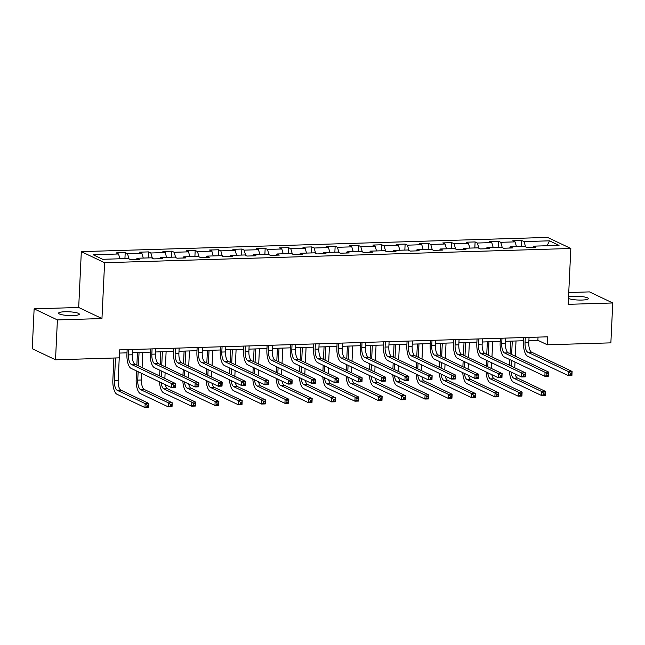 <?xml version="1.0" encoding="UTF-8"?>
<svg xmlns="http://www.w3.org/2000/svg" width="645" height="645" viewBox="0 0 645 645"><rect width="100%" height="100%" fill="white"/><g stroke="black" fill="none" stroke-linecap="round" stroke-linejoin="round"><path stroke-width="0.97" d="M72.966 315.582A10.393 1.879 2.7 0 0 79.327 314.155A10.393 1.879 2.7 0 0 64.919 311.753A10.393 1.879 2.7 0 0 58.566 313.18A10.393 1.879 2.7 0 0 72.966 315.582M568.463 298.474A10.393 1.879 2.7 0 0 581.959 300.054A10.393 1.879 2.7 0 0 588.321 298.627A10.393 1.879 2.7 0 0 573.913 296.224A10.393 1.879 2.7 0 0 568.543 296.91M34.129 308.842L57.405 319.912L101.958 318.557L78.69 307.48L34.129 308.842L32.25 348.727L55.518 359.797L119.075 357.862L119.446 349.88L547.694 336.819L547.323 344.793L610.871 342.858L612.75 302.973L589.482 291.895L568.745 292.524M78.69 307.48L81.326 251.639L547.549 237.416L570.825 248.486L104.595 262.717L81.326 251.639M549.476 240.827L524.054 241.601L521.757 240.512L512.783 240.787L515.081 241.875L500.73 242.31L498.432 241.222L489.458 241.496L491.756 242.584L477.405 243.028L475.107 241.931L466.133 242.206L468.431 243.302L454.072 243.737L451.782 242.641L442.809 242.915L445.106 244.012L430.747 244.447L428.449 243.358L419.484 243.633L421.774 244.721L407.422 245.165L405.125 244.068L396.151 244.342L398.449 245.431L384.097 245.874L381.8 244.778L372.826 245.052L375.124 246.148L360.773 246.583L358.475 245.495L349.501 245.769L351.799 246.858L337.44 247.293L335.15 246.205L326.177 246.479L328.474 247.567L314.115 248.011L311.817 246.914L302.852 247.188L305.141 248.285L290.79 248.72L288.492 247.624L279.519 247.898L281.817 248.994L267.465 249.43L265.168 248.341L256.194 248.615L258.492 249.704L244.141 250.139L241.843 249.051L232.869 249.325L235.167 250.413L220.808 250.857L218.518 249.76L209.544 250.034L211.842 251.131L197.483 251.566L195.185 250.47L186.22 250.744L188.509 251.84L174.158 252.276L171.86 251.187L162.887 251.461L165.185 252.55L150.833 252.993L148.535 251.897L139.562 252.171L141.86 253.259L127.508 253.703L125.211 252.606L116.237 252.88L118.535 253.977L93.114 254.751L102.676 259.298L128.097 258.524L130.387 259.621L139.36 259.346L137.062 258.25L151.422 257.815L153.72 258.903L162.685 258.629L160.395 257.54L174.747 257.105L177.044 258.194L186.018 257.919L183.72 256.831L198.071 256.387L200.369 257.484L209.343 257.21L207.045 256.113L221.396 255.678L223.694 256.766L232.668 256.5L230.37 255.404L244.729 254.969L247.019 256.057L255.992 255.783L253.695 254.694L268.054 254.251L270.352 255.347L279.317 255.073L277.028 253.977L291.379 253.541L293.677 254.638L302.642 254.364L300.352 253.267L314.704 252.832L317.001 253.92L325.975 253.646L323.677 252.558L338.028 252.122L340.326 253.211L349.3 252.937L347.002 251.848L361.361 251.405L363.651 252.501L372.625 252.227L370.327 251.131L384.686 250.695L386.984 251.792L395.949 251.518L393.66 250.421L408.011 249.986L410.309 251.074L419.274 250.8L416.984 249.712L431.336 249.268L433.634 250.365L442.607 250.091L440.309 249.002L454.66 248.559L456.958 249.655L465.932 249.381L463.634 248.285L477.993 247.849L480.283 248.938L489.257 248.664L486.959 247.575L501.318 247.14L503.608 248.228L512.582 247.954L510.284 246.866L524.643 246.422L526.941 247.519L535.906 247.245L533.617 246.148L559.038 245.374L549.476 240.827L547.089 245.737M136.426 259.435L137.062 258.25M127.508 253.703L129.048 258.976M141.86 253.259L143.263 258.065M159.75 258.718L160.395 257.54M150.833 252.993L152.373 258.266M165.185 252.55L166.587 257.347M183.075 258.008L183.72 256.831M174.158 252.276L175.698 257.557M188.509 251.84L189.912 256.637M206.4 257.299L207.045 256.113M197.483 251.566L199.023 256.847M211.842 251.131L213.245 255.928M229.733 256.589L230.37 255.404M220.808 250.857L222.356 256.13M235.167 250.413L236.57 255.218M253.058 255.872L253.695 254.694M244.141 250.139L245.681 255.42M258.492 249.704L259.895 254.501M276.382 255.162L277.028 253.977M267.465 249.43L269.005 254.711M281.817 248.994L283.219 253.791M299.707 254.453L300.352 253.267M290.79 248.72L292.33 253.993M305.141 248.285L306.544 253.082M323.032 253.743L323.677 252.558M314.115 248.011L315.655 253.283M328.474 247.567L329.877 252.364M346.357 253.025L347.002 251.848M337.44 247.293L338.988 252.574M351.799 246.858L353.202 251.655M369.69 252.316L370.327 251.131M360.773 246.583L362.313 251.864M375.124 246.148L376.527 250.945M393.015 251.606L393.66 250.421M384.097 245.874L385.637 251.147M398.449 245.431L399.852 250.236M416.339 250.889L416.984 249.712M407.422 245.165L408.962 250.437M421.774 244.721L423.176 249.518M439.664 250.179L440.309 249.002M430.747 244.447L432.287 249.728M445.106 244.012L446.501 248.809M462.989 249.47L463.634 248.285M454.072 243.737L455.62 249.01M468.431 243.302L469.834 248.099M486.322 248.76L486.959 247.575M477.405 243.028L478.945 248.301M491.756 242.584L493.159 247.39M509.647 248.043L510.284 246.866M500.73 242.31L502.27 247.591M515.081 241.875L516.484 246.672M532.972 247.333L533.617 246.148M524.054 241.601L525.594 246.882M57.405 319.912L55.518 359.797M101.958 318.557L104.595 262.717M570.825 248.486L568.189 304.327L612.75 302.973M528.892 340.576L537.882 340.302L547.323 344.793M119.301 353.073L127.001 352.839M132.346 352.678L150.325 352.13M155.671 351.968L173.65 351.42M179.004 351.251L196.975 350.703M202.328 350.541L220.308 349.993M225.653 349.832L243.633 349.284M248.978 349.122L266.957 348.574M272.303 348.405L290.282 347.857M295.628 347.695L313.607 347.147M318.961 346.986L336.94 346.438M342.285 346.276L360.265 345.72M365.61 345.559L383.59 345.011M388.935 344.849L406.914 344.301M412.26 344.14L430.239 343.592M435.593 343.422L453.564 342.874M458.918 342.713L476.897 342.164M482.242 342.003L500.222 341.455M505.567 341.294L523.547 340.745M118.535 253.977L119.938 258.774M538.035 337.109L537.882 340.302M521.757 240.512L521.474 246.519M498.432 241.222L498.15 247.237M475.107 241.931L474.825 247.946M451.782 242.641L451.492 248.656M428.449 243.358L428.167 249.365M405.125 244.068L404.842 250.083M381.8 244.778L381.517 250.792M358.475 245.495L358.193 251.502M335.15 246.205L334.86 252.219M311.817 246.914L311.535 252.929M288.492 247.624L288.21 253.638M265.168 248.341L264.885 254.348M241.843 249.051L241.561 255.065M218.518 249.76L218.228 255.775M195.185 250.47L194.903 256.484M171.86 251.187L171.578 257.194M148.535 251.897L148.253 257.911M125.211 252.606L124.928 258.621M525.304 337.496L525.054 342.801A8.119 3.16 -91.7 0 0 527.828 352.275L568.366 371.56L572.099 371.447L571.913 375.438L568.172 375.551L527.642 356.258A12.182 4.741 88.3 0 1 523.482 342.052L523.7 337.553M529.045 337.383L528.795 342.68A8.119 3.16 -91.7 0 0 531.561 352.154L572.099 371.447L571.744 373.068L570.245 373.116L570.172 374.713L571.663 374.664L571.744 373.068M570.172 374.713L568.172 375.551L568.366 371.56L570.245 373.116M571.663 374.664L571.913 375.438M509.526 365.296L509.8 359.579M510.074 353.742L510.671 341.132M516.016 340.971L515.299 356.225M515.016 362.071L514.75 367.779M512.275 341.084L511.646 354.492M511.372 360.329L511.098 366.046M515.178 373.955A8.119 3.16 -91.7 0 0 517.484 378.083L545.436 391.386L545.251 395.377L541.51 395.49L513.557 382.187A12.182 4.741 88.3 0 1 509.421 371.214M511.082 372.004A8.119 3.16 -91.7 0 0 513.743 378.196L541.703 391.499L545.436 391.386L545.081 393.007L543.582 393.047L543.509 394.643L545.001 394.603L545.081 393.007M543.509 394.643L541.51 395.49L541.703 391.499L543.582 393.047M545.001 394.603L545.251 395.377M501.979 338.214L501.729 343.511A8.119 3.16 -91.7 0 0 504.503 352.984L545.041 372.278L548.774 372.157L548.589 376.148L544.848 376.261L504.309 356.975A12.182 4.741 88.3 0 1 500.157 342.761L500.375 338.262M505.72 338.101L505.47 343.398A8.119 3.16 -91.7 0 0 508.236 352.871L548.774 372.157L548.411 373.778L546.92 373.826L546.847 375.422L548.339 375.374L548.411 373.778M546.847 375.422L544.848 376.261L545.041 372.278L546.92 373.826M548.339 375.374L548.589 376.148M478.654 338.923L478.405 344.22A8.119 3.16 -91.7 0 0 481.17 353.694L521.708 372.987L525.449 372.875L525.264 376.857L521.523 376.978L480.985 357.685A12.182 4.741 88.3 0 1 476.832 343.471L477.042 338.972M482.396 338.81L482.146 344.108A8.119 3.16 -91.7 0 0 484.911 353.581L525.449 372.875L525.086 374.495L523.595 374.535L523.514 376.132L525.014 376.083L525.086 374.495M523.514 376.132L521.523 376.978L521.708 372.987L523.595 374.535M525.014 376.083L525.264 376.857M486.201 366.005L486.467 360.297M486.749 354.452L487.338 341.85M492.691 341.681L491.966 356.943M491.692 362.78L491.425 368.497M488.95 341.794L488.321 355.202M488.039 361.039L487.773 366.755M491.845 374.664A8.119 3.16 -91.7 0 0 494.151 378.792L522.111 392.096L521.926 396.086L518.185 396.199L490.224 382.896A12.182 4.741 88.3 0 1 486.096 371.923M487.757 372.721A8.119 3.16 -91.7 0 0 490.418 378.905L518.37 392.208L522.111 392.096L521.749 393.716L520.257 393.764L520.184 395.361L521.676 395.312L521.749 393.716M520.184 395.361L518.185 396.199L518.37 392.208L520.257 393.764M521.676 395.312L521.926 396.086M462.876 366.715L463.142 361.007M463.416 355.169L464.013 342.56M469.358 342.398L468.641 357.653M468.367 363.49L468.101 369.206M465.625 342.511L464.989 355.911M464.714 361.756L464.448 367.465M468.52 375.374A8.119 3.16 -91.7 0 0 470.826 379.502L498.787 392.805L498.601 396.796L494.86 396.909L466.899 383.606A12.182 4.741 88.3 0 1 462.763 372.641M464.432 373.431A8.119 3.16 -91.7 0 0 467.093 379.615L495.046 392.926L498.787 392.805L498.424 394.426L496.932 394.474L496.852 396.07L498.351 396.022L498.424 394.426M496.852 396.07L494.86 396.909L495.046 392.926L496.932 394.474M498.351 396.022L498.601 396.796M455.33 339.633L455.08 344.93A8.119 3.16 -91.7 0 0 457.845 354.403L498.383 373.697L502.124 373.584L501.931 377.575L498.198 377.688L457.66 358.394A12.182 4.741 88.3 0 1 453.508 344.188L453.717 339.681M459.071 339.52L458.821 344.817A8.119 3.16 -91.7 0 0 461.586 354.29L502.124 373.584L501.762 375.205L500.27 375.253L500.189 376.841L501.689 376.801L501.762 375.205M500.189 376.841L498.198 377.688L498.383 373.697L500.27 375.253M501.689 376.801L501.931 377.575M432.005 340.35L431.755 345.647A8.119 3.16 -91.7 0 0 434.52 355.121L475.059 374.406L478.8 374.293L478.606 378.284L474.873 378.397L434.335 359.104A12.182 4.741 88.3 0 1 430.183 344.898L430.392 340.399M435.738 340.229L435.488 345.535A8.119 3.16 -91.7 0 0 438.261 355.008L478.8 374.293L478.437 375.914L476.937 375.962L476.865 377.559L478.364 377.51L478.437 375.914M476.865 377.559L474.873 378.397L475.059 374.406L476.937 375.962M478.364 377.51L478.606 378.284M408.672 341.06L408.422 346.357A8.119 3.16 -91.7 0 0 411.196 355.83L451.734 375.124L455.467 375.011L455.281 378.994L451.54 379.107L411.01 359.821A12.182 4.741 88.3 0 1 406.85 345.607L407.068 341.108M412.413 340.947L412.163 346.244A8.119 3.16 -91.7 0 0 414.937 355.717L455.467 375.011L455.112 376.624L453.612 376.672L453.54 378.268L455.031 378.22L455.112 376.624M453.54 378.268L451.54 379.107L451.734 375.124L453.612 376.672M455.031 378.22L455.281 378.994M439.551 367.432L439.817 361.716M440.092 355.879L440.688 343.269M446.034 343.108L445.316 358.362M445.042 364.199L444.768 369.916M442.301 343.221L441.664 356.629M441.39 362.466L441.124 368.182M445.195 376.091A8.119 3.16 -91.7 0 0 447.501 380.211L475.462 393.523L475.268 397.505L471.535 397.626L443.575 384.315A12.182 4.741 88.3 0 1 439.438 373.35M441.099 374.14A8.119 3.16 -91.7 0 0 443.76 380.332L471.721 393.635L475.462 393.523L475.099 395.143L473.607 395.183L473.527 396.78L475.026 396.731L475.099 395.143M473.527 396.78L471.535 397.626L471.721 393.635L473.607 395.183M475.026 396.731L475.268 397.505M416.219 368.142L416.493 362.425M416.767 356.588L417.363 343.978M422.709 343.817L421.991 359.072M421.717 364.917L421.443 370.625M418.968 343.93L418.339 357.338M418.065 363.175L417.791 368.892M421.87 376.801A8.119 3.16 -91.7 0 0 424.176 380.929L452.129 394.232L451.943 398.223L448.202 398.336L420.25 385.033A12.182 4.741 88.3 0 1 416.114 374.06M417.775 374.85A8.119 3.16 -91.7 0 0 420.435 381.042L448.396 394.345L452.129 394.232L451.774 395.853L450.275 395.901L450.202 397.489L451.694 397.449L451.774 395.853M450.202 397.489L448.202 398.336L448.396 394.345L450.275 395.901M451.694 397.449L451.943 398.223M392.894 368.851L393.168 363.143M393.442 357.298L394.039 344.696M399.384 344.527L398.666 359.789M398.392 365.626L398.118 371.343M395.643 344.648L395.014 358.048M394.74 363.893L394.466 369.601M398.546 377.51A8.119 3.16 -91.7 0 0 400.851 381.638L428.804 394.942L428.619 398.933L424.878 399.045L396.925 385.742A12.182 4.741 88.3 0 1 392.789 374.777M394.45 375.567A8.119 3.16 -91.7 0 0 397.11 381.751L425.071 395.054L428.804 394.942L428.449 396.562L426.95 396.611L426.877 398.207L428.369 398.159L428.449 396.562M426.877 398.207L424.878 399.045L425.071 395.054L426.95 396.611M428.369 398.159L428.619 398.933M385.347 341.769L385.097 347.066A8.119 3.16 -91.7 0 0 387.871 356.54L428.409 375.833L432.142 375.721L431.957 379.712L428.216 379.824L387.677 360.531A12.182 4.741 88.3 0 1 383.525 346.317L383.743 341.818M389.088 341.656L388.838 346.954A8.119 3.16 -91.7 0 0 391.604 356.427L432.142 375.721L431.787 377.341L430.288 377.381L430.215 378.978L431.707 378.938L431.787 377.341M430.215 378.978L428.216 379.824L428.409 375.833L430.288 377.381M431.707 378.938L431.957 379.712M369.569 369.569L369.835 363.853M370.117 358.015L370.706 345.406M376.059 345.244L375.334 360.499M375.059 366.336L374.793 372.052M372.318 345.357L371.689 358.757M371.407 364.602L371.141 370.311M375.213 378.22A8.119 3.16 -91.7 0 0 377.519 382.348L405.479 395.659L405.294 399.642L401.553 399.755L373.592 386.452A12.182 4.741 88.3 0 1 369.464 375.487M371.125 376.277A8.119 3.16 -91.7 0 0 373.786 382.461L401.738 395.772L405.479 395.659L405.116 397.272L403.625 397.32L403.552 398.916L405.044 398.868L405.116 397.272M403.552 398.916L401.553 399.755L401.738 395.772L403.625 397.32M405.044 398.868L405.294 399.642M362.022 342.479L361.772 347.776A8.119 3.16 -91.7 0 0 364.538 357.257L405.076 376.543L408.817 376.43L408.632 380.421L404.891 380.534L364.352 361.24A12.182 4.741 88.3 0 1 360.2 347.034L360.41 342.527M365.763 342.366L365.513 347.663A8.119 3.16 -91.7 0 0 368.279 357.137L408.817 376.43L408.454 378.051L406.963 378.099L406.89 379.695L408.382 379.647L408.454 378.051M406.89 379.695L404.891 380.534L405.076 376.543L406.963 378.099M408.382 379.647L408.632 380.421M346.244 370.278L346.51 364.562M346.784 358.725L347.381 346.115M352.734 345.954L352.009 361.208M351.735 367.053L351.469 372.762M348.993 346.067L348.356 359.475M348.082 365.312L347.816 371.028M351.888 378.938A8.119 3.16 -91.7 0 0 354.194 383.065L382.154 396.369L381.969 400.351L378.228 400.472L350.267 387.161A12.182 4.741 88.3 0 1 346.131 376.196M347.8 376.986A8.119 3.16 -91.7 0 0 350.461 383.178L378.413 396.481L382.154 396.369L381.792 397.989L380.3 398.03L380.219 399.626L381.719 399.586L381.792 397.989M380.219 399.626L378.228 400.472L378.413 396.481L380.3 398.03M381.719 399.586L381.969 400.351M338.698 343.196L338.448 348.494A8.119 3.16 -91.7 0 0 341.213 357.967L381.751 377.252L385.492 377.14L385.299 381.131L381.566 381.243L341.028 361.958A12.182 4.741 88.3 0 1 336.875 347.744L337.085 343.245M342.439 343.084L342.189 348.381A8.119 3.16 -91.7 0 0 344.954 357.854L385.492 377.14L385.13 378.76L383.638 378.808L383.557 380.405L385.057 380.356L385.13 378.76M383.557 380.405L381.566 381.243L381.751 377.252L383.638 378.808M385.057 380.356L385.299 381.131M322.919 370.988L323.185 365.28M323.459 359.434L324.056 346.833M329.401 346.663L328.684 361.918M328.41 367.763L328.144 373.471M325.669 346.776L325.032 360.184M324.757 366.021L324.491 371.738M328.563 379.647A8.119 3.16 -91.7 0 0 330.869 383.775L358.83 397.078L358.636 401.069L354.903 401.182L326.942 387.879A12.182 4.741 88.3 0 1 322.806 376.906M324.467 377.704A8.119 3.16 -91.7 0 0 327.128 383.888L355.089 397.191L358.83 397.078L358.467 398.699L356.975 398.747L356.895 400.343L358.394 400.295L358.467 398.699M356.895 400.343L354.903 401.182L355.089 397.191L356.975 398.747M358.394 400.295L358.636 401.069M315.373 343.906L315.123 349.203A8.119 3.16 -91.7 0 0 317.888 358.676L358.427 377.97L362.168 377.857L361.974 381.84L358.241 381.953L317.703 362.667A12.182 4.741 88.3 0 1 313.551 348.453L313.76 343.954M319.106 343.793L318.856 349.09A8.119 3.16 -91.7 0 0 321.629 358.564L362.168 377.857L361.805 379.478L360.305 379.518L360.233 381.114L361.732 381.066L361.805 379.478M360.233 381.114L358.241 381.953L358.427 377.97L360.305 379.518M361.732 381.066L361.974 381.84M299.586 371.697L299.861 365.989M300.135 360.144L300.731 347.542M306.077 347.381L305.359 362.635M305.085 368.472L304.811 374.189M302.336 347.494L301.707 360.894M301.433 366.739L301.159 372.447M305.238 380.356A8.119 3.16 -91.7 0 0 307.544 384.485L335.505 397.788L335.311 401.779L331.578 401.891L303.618 388.588A12.182 4.741 88.3 0 1 299.482 377.623M301.142 378.413A8.119 3.16 -91.7 0 0 303.803 384.597L331.764 397.901L335.505 397.788L335.142 399.408L333.642 399.457L333.57 401.053L335.061 401.005L335.142 399.408M333.57 401.053L331.578 401.891L331.764 397.901L333.642 399.457M335.061 401.005L335.311 401.779M292.04 344.615L291.798 349.913A8.119 3.16 -91.7 0 0 294.563 359.386L335.102 378.68L338.835 378.567L338.649 382.558L334.908 382.67L294.378 363.377A12.182 4.741 88.3 0 1 290.218 349.171L290.435 344.664M295.781 344.503L295.531 349.8A8.119 3.16 -91.7 0 0 298.304 359.273L338.835 378.567L338.48 380.187L336.98 380.228L336.908 381.824L338.399 381.784L338.48 380.187M336.908 381.824L334.908 382.67L335.102 378.68L336.98 380.228M338.399 381.784L338.649 382.558M276.262 372.415L276.536 366.699M276.81 360.861L277.406 348.252M282.752 348.09L282.034 363.345M281.76 369.182L281.486 374.898M279.011 348.203L278.382 361.611M278.108 367.448L277.834 373.157M281.913 381.074A8.119 3.16 -91.7 0 0 284.219 385.194L312.172 398.505L311.986 402.488L308.245 402.601L280.293 389.298A12.182 4.741 88.3 0 1 276.157 378.333M277.818 379.123A8.119 3.16 -91.7 0 0 280.478 385.315L308.439 398.618L312.172 398.505L311.817 400.126L310.318 400.166L310.245 401.762L311.737 401.714L311.817 400.126M310.245 401.762L308.245 402.601L308.439 398.618L310.318 400.166M311.737 401.714L311.986 402.488M268.715 345.333L268.465 350.63A8.119 3.16 -91.7 0 0 271.239 360.103L311.777 379.389L315.51 379.276L315.324 383.267L311.583 383.38L271.045 364.086A12.182 4.741 88.3 0 1 266.893 349.88L267.111 345.381M272.456 345.212L272.206 350.509A8.119 3.16 -91.7 0 0 274.972 359.983L315.51 379.276L315.155 380.897L313.655 380.945L313.583 382.541L315.074 382.493L315.155 380.897M313.583 382.541L311.583 383.38L311.777 379.389L313.655 380.945M315.074 382.493L315.324 383.267M252.937 373.124L253.203 367.408M253.485 361.571L254.074 348.961M259.427 348.8L258.701 364.054M258.427 369.899L258.161 375.608M255.686 348.913L255.057 362.321M254.783 368.158L254.509 373.874M258.581 381.784A8.119 3.16 -91.7 0 0 260.886 385.912L288.847 399.215L288.662 403.206L284.921 403.319L256.968 390.015A12.182 4.741 88.3 0 1 252.832 379.042M254.493 379.832A8.119 3.16 -91.7 0 0 257.153 386.024L285.106 399.328L288.847 399.215L288.484 400.835L286.993 400.876L286.92 402.472L288.412 402.432L288.484 400.835M286.92 402.472L284.921 403.319L285.106 399.328L286.993 400.876M288.412 402.432L288.662 403.206M245.39 346.043L245.14 351.34A8.119 3.16 -91.7 0 0 247.914 360.813L288.444 380.107L292.185 379.986L292 383.977L288.259 384.089L247.72 364.804A12.182 4.741 88.3 0 1 243.568 350.59L243.778 346.091M249.131 345.93L248.881 351.227A8.119 3.16 -91.7 0 0 251.647 360.7L292.185 379.986L291.822 381.606L290.331 381.655L290.258 383.251L291.75 383.203L291.822 381.606M290.258 383.251L288.259 384.089L288.444 380.107L290.331 381.655M291.75 383.203L292 383.977M229.612 373.834L229.878 368.126M230.152 362.28L230.749 349.679M236.102 349.509L235.377 364.772M235.103 370.609L234.836 376.325M232.361 349.63L231.724 363.03M231.45 368.867L231.184 374.584M235.256 382.493A8.119 3.16 -91.7 0 0 237.562 386.621L265.522 399.924L265.337 403.915L261.596 404.028L233.635 390.725A12.182 4.741 88.3 0 1 229.507 379.752M231.168 380.55A8.119 3.16 -91.7 0 0 233.829 386.734L261.781 400.037L265.522 399.924L265.159 401.545L263.668 401.593L263.587 403.19L265.087 403.141L265.159 401.545M263.587 403.19L261.596 404.028L261.781 400.037L263.668 401.593M265.087 403.141L265.337 403.915M222.065 346.752L221.816 352.049A8.119 3.16 -91.7 0 0 224.581 361.522L265.119 380.816L268.86 380.703L268.675 384.686L264.934 384.807L224.395 365.513A12.182 4.741 88.3 0 1 220.243 351.299L220.453 346.8M225.806 346.639L225.556 351.936A8.119 3.16 -91.7 0 0 228.322 361.41L268.86 380.703L268.497 382.324L267.006 382.364L266.925 383.96L268.425 383.92L268.497 382.324M266.925 383.96L264.934 384.807L265.119 380.816L267.006 382.364M268.425 383.92L268.675 384.686M206.287 374.552L206.553 368.835M206.827 362.998L207.424 350.388M212.769 350.227L212.052 365.481M211.778 371.318L211.512 377.035M209.036 350.34L208.4 363.74M208.125 369.585L207.859 375.293M211.931 383.203A8.119 3.16 -91.7 0 0 214.237 387.331L242.197 400.634L242.004 404.625L238.271 404.738L210.31 391.434A12.182 4.741 88.3 0 1 206.174 380.469M207.843 381.26A8.119 3.16 -91.7 0 0 210.496 387.443L238.457 400.755L242.197 400.634L241.835 402.254L240.343 402.303L240.263 403.899L241.762 403.851L241.835 402.254M240.263 403.899L238.271 404.738L238.457 400.755L240.343 402.303M241.762 403.851L242.004 404.625M198.741 347.462L198.491 352.759A8.119 3.16 -91.7 0 0 201.256 362.232L241.794 381.526L245.535 381.413L245.342 385.404L241.609 385.517L201.071 366.223A12.182 4.741 88.3 0 1 196.919 352.017L197.128 347.51M202.474 347.349L202.224 352.646A8.119 3.16 -91.7 0 0 204.997 362.119L245.535 381.413L245.173 383.033L243.681 383.082L243.6 384.67L245.1 384.63L245.173 383.033M243.6 384.67L241.609 385.517L241.794 381.526L243.681 383.082M245.1 384.63L245.342 385.404M182.954 375.261L183.228 369.545M183.502 363.707L184.099 351.098M189.445 350.936L188.727 366.191M188.453 372.036L188.179 377.744M185.712 351.049L185.075 364.457M184.801 370.294L184.535 376.011M188.606 383.92A8.119 3.16 -91.7 0 0 190.912 388.048L218.873 401.351L218.679 405.334L214.946 405.455L186.986 392.144A12.182 4.741 88.3 0 1 182.849 381.179M184.51 381.969A8.119 3.16 -91.7 0 0 187.171 388.161L215.132 401.464L218.873 401.351L218.51 402.972L217.01 403.012L216.938 404.608L218.437 404.568L218.51 402.972M216.938 404.608L214.946 405.455L215.132 401.464L217.01 403.012M218.437 404.568L218.679 405.334M175.416 348.179L175.166 353.476A8.119 3.16 -91.7 0 0 177.931 362.95L218.47 382.235L222.203 382.122L222.017 386.113L218.276 386.226L177.746 366.932A12.182 4.741 88.3 0 1 173.594 352.726L173.803 348.227M179.149 348.058L178.899 353.363A8.119 3.16 -91.7 0 0 181.672 362.837L222.203 382.122L221.848 383.743L220.348 383.791L220.276 385.387L221.767 385.339L221.848 383.743M220.276 385.387L218.276 386.226L218.47 382.235L220.348 383.791M221.767 385.339L222.017 386.113M159.629 375.971L159.904 370.254M160.178 364.417L160.774 351.807M166.12 351.646L165.402 366.9M165.128 372.745L164.854 378.454M162.379 351.759L161.75 365.167M161.476 371.004L161.202 376.72M165.281 384.63A8.119 3.16 -91.7 0 0 167.587 388.758L195.54 402.061L195.354 406.052L191.613 406.165L163.661 392.861A12.182 4.741 88.3 0 1 159.525 381.888M161.185 382.678A8.119 3.16 -91.7 0 0 163.846 388.87L191.807 402.174L195.54 402.061L195.185 403.681L193.685 403.73L193.613 405.318L195.104 405.278L195.185 403.681M193.613 405.318L191.613 406.165L191.807 402.174L193.685 403.73M195.104 405.278L195.354 406.052M152.083 348.889L151.833 354.186A8.119 3.16 -91.7 0 0 154.606 363.659L195.145 382.953L198.878 382.84L198.692 386.823L194.951 386.936L154.413 367.65A12.182 4.741 88.3 0 1 150.261 353.436L150.478 348.937M155.824 348.776L155.574 354.073A8.119 3.16 -91.7 0 0 158.339 363.546L198.878 382.84L198.523 384.452L197.023 384.501L196.951 386.097L198.442 386.049L198.523 384.452M196.951 386.097L194.951 386.936L195.145 382.953L197.023 384.501M198.442 386.049L198.692 386.823M138.151 371.722L137.748 380.107A8.119 3.16 -91.7 0 0 140.521 389.58L168.474 402.883L172.215 402.77L172.03 406.761L168.289 406.874L140.336 393.571A12.182 4.741 88.3 0 1 136.176 379.357L136.579 370.972M136.853 365.126L137.441 352.525M142.795 352.355L142.077 367.618M141.795 373.455L141.489 379.994A8.119 3.16 -91.7 0 0 144.262 389.467L172.215 402.77L171.852 404.391L170.361 404.439L170.288 406.036L171.78 405.987L171.852 404.391M139.054 352.476L138.425 365.876M170.288 406.036L168.289 406.874L168.474 402.883L170.361 404.439M171.78 405.987L172.03 406.761M128.758 349.598L128.508 354.895A8.119 3.16 -91.7 0 0 131.282 364.369L171.812 383.662L175.553 383.549L175.367 387.54L171.626 387.653L131.088 368.36A12.182 4.741 88.3 0 1 126.936 354.145L127.146 349.646M132.499 349.485L132.249 354.782A8.119 3.16 -91.7 0 0 135.015 364.256L175.553 383.549L175.19 385.17L173.698 385.21L173.626 386.807L175.118 386.766L175.19 385.17M173.626 386.807L171.626 387.653L171.812 383.662L173.698 385.21M175.118 386.766L175.367 387.54M115.503 357.967L114.423 380.816A8.119 3.16 -91.7 0 0 117.197 390.298L145.149 403.601L148.89 403.488L148.705 407.471L144.964 407.584L117.003 394.28A12.182 4.741 88.3 0 1 112.851 380.074L113.891 358.015M119.47 353.073L118.164 380.703A8.119 3.16 -91.7 0 0 120.929 390.177L148.89 403.488L148.527 405.1L147.036 405.149L146.955 406.745L148.455 406.697L148.527 405.1M146.955 406.745L144.964 407.584L145.149 403.601L147.036 405.149M148.455 406.697L148.705 407.471M528.795 342.68L525.054 342.801M531.561 352.154L527.828 352.275M517.484 378.083L513.743 378.196M505.47 343.398L501.729 343.511M508.236 352.871L504.503 352.984M482.146 344.108L478.405 344.22M484.911 353.581L481.17 353.694M494.151 378.792L490.418 378.905M470.826 379.502L467.093 379.615M458.821 344.817L455.08 344.93M461.586 354.29L457.845 354.403M435.488 345.535L431.755 345.647M438.261 355.008L434.52 355.121M412.163 346.244L408.422 346.357M414.937 355.717L411.196 355.83M447.501 380.211L443.76 380.332M424.176 380.929L420.435 381.042M400.851 381.638L397.11 381.751M388.838 346.954L385.097 347.066M391.604 356.427L387.871 356.54M377.519 382.348L373.786 382.461M365.513 347.663L361.772 347.776M368.279 357.137L364.538 357.257M354.194 383.065L350.461 383.178M342.189 348.381L338.448 348.494M344.954 357.854L341.213 357.967M330.869 383.775L327.128 383.888M318.856 349.09L315.123 349.203M321.629 358.564L317.888 358.676M307.544 384.485L303.803 384.597M295.531 349.8L291.798 349.913M298.304 359.273L294.563 359.386M284.219 385.194L280.478 385.315M272.206 350.509L268.465 350.63M274.972 359.983L271.239 360.103M260.886 385.912L257.153 386.024M248.881 351.227L245.14 351.34M251.647 360.7L247.914 360.813M237.562 386.621L233.829 386.734M225.556 351.936L221.816 352.049M228.322 361.41L224.581 361.522M214.237 387.331L210.496 387.443M202.224 352.646L198.491 352.759M204.997 362.119L201.256 362.232M190.912 388.048L187.171 388.161M178.899 353.363L175.166 353.476M181.672 362.837L177.931 362.95M167.587 388.758L163.846 388.87M155.574 354.073L151.833 354.186M158.339 363.546L154.606 363.659M141.489 379.994L137.748 380.107M144.262 389.467L140.521 389.58M132.249 354.782L128.508 354.895M135.015 364.256L131.282 364.369M118.164 380.703L114.423 380.816M120.929 390.177L117.197 390.298"/></g></svg>
